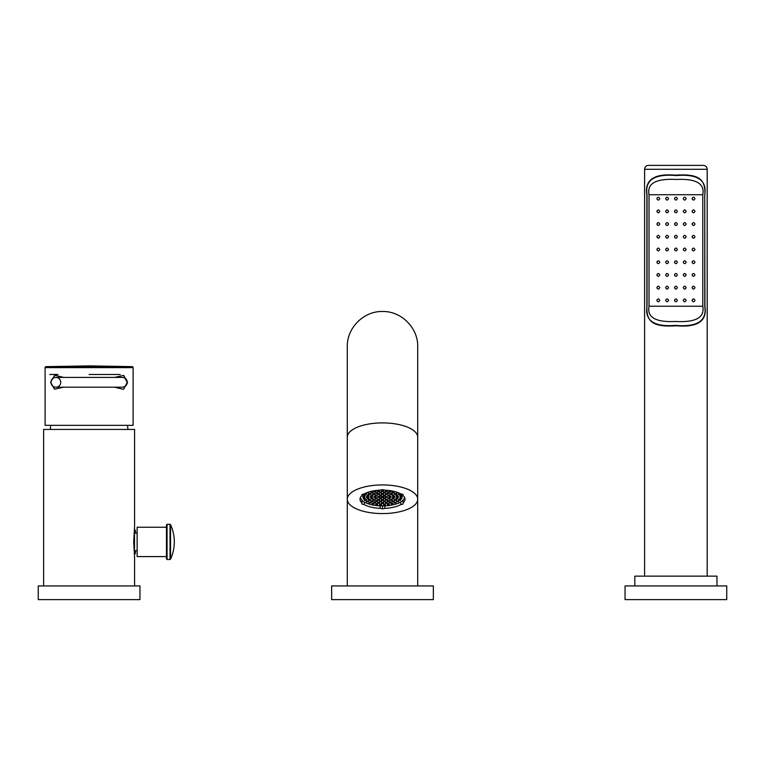 <?xml version="1.0" encoding="UTF-8"?>
<svg xmlns="http://www.w3.org/2000/svg" width="765" height="765" viewBox="0 0 765 765"><rect width="100%" height="100%" fill="white"/><g stroke="black" fill="none" stroke-linecap="round" stroke-linejoin="round"><path stroke-width="1.15" d="M57.958 374.477L49.83 374.477M120.296 374.477L89.103 374.477M132.154 366.636L133.11 367.621L45.097 367.621L45.097 425.34L133.11 425.34L133.11 367.621A0.975 0.975 -90 0 0 132.154 366.636L89.103 365.89L46.053 366.636L89.103 365.89L132.154 366.636L46.053 366.636L45.097 367.621A0.975 0.975 90 0 1 46.053 366.636M114.549 387.195L123.481 389.347L127.612 382.309L123.701 375.386L114.549 377.413M63.658 377.413L54.736 375.261L50.595 382.309L54.497 389.213L63.658 387.195M122.429 387.195L124.064 386.889M124.236 386.822L124.848 386.507M125.106 386.344L127.248 382.309L124.905 378.13M124.628 377.977L123.136 377.48M122.897 377.441L122.352 377.413A4.886 4.886 90 0 1 127.248 382.309A4.886 4.886 90 0 1 122.352 387.195L55.855 387.195C53.521 387.463 51.886 385.837 50.968 382.309A4.886 4.886 -90 0 0 55.855 387.195A4.886 4.886 -90 0 0 60.741 382.309A4.886 4.886 -90 0 0 55.855 377.413A4.886 4.886 -90 0 0 50.968 382.309C51.532 379.067 53.168 377.441 55.855 377.413L55.682 377.413M50.28 429.442A58.675 58.675 0 0 1 50.767 425.34M127.927 429.442A58.675 58.675 0 0 0 127.439 425.34M134.583 585.923L134.583 557.714L133.722 541.907L134.583 526.11L134.583 429.442L43.634 429.442M43.624 585.923L43.624 429.442M139.957 585.923L38.25 585.923L38.25 599.617L139.957 599.617L139.957 585.923M137.136 550.714L135.376 550.714L135.376 553.65L134.497 553.65M137.136 533.109L135.376 533.109L135.376 530.174L134.497 530.174M134.497 555.591L134.497 528.232M166.474 556.585L137.136 556.585L137.136 527.238L166.474 527.238M166.474 524.895L166.474 558.928L167.066 559.511L167.066 524.312L166.474 524.895M365.211 495.749L365.211 494.955L363.251 494.955L363.251 495.749L365.211 495.749L365.211 494.955M364.456 494.238L366.416 494.238L366.416 493.444L365.125 493.444M360.439 497.47A22.099 8.989 180 0 0 382.5 505.923A22.099 8.989 180 0 0 404.561 497.47M383.475 497.327L383.475 496.533L381.525 496.533L381.525 497.327L383.475 497.327L383.475 496.533M379.746 497.327L379.746 496.533L377.786 496.533L377.786 497.327L379.746 497.327L379.746 496.533M381.611 498.646L381.611 497.852L379.65 497.852L379.65 498.646L381.611 498.646L381.611 497.852M385.35 498.646L385.35 497.852L383.389 497.852L383.389 498.646L385.35 498.646L385.35 497.852M387.214 497.327L387.214 496.533L385.254 496.533L385.254 497.327L387.214 497.327L387.214 496.533M385.35 496.016L385.35 495.223L383.389 495.223L383.389 496.016L385.35 496.016L385.35 495.223M381.611 496.016L381.611 495.223L379.65 495.223L379.65 496.016L381.611 496.016L381.611 495.223M376.007 497.327L376.007 496.533L374.047 496.533L374.047 497.327L376.007 497.327L376.007 496.533M377.011 498.847L377.011 498.053L375.051 498.053L375.051 498.847L377.011 498.847L377.011 498.053M379.746 499.966L379.746 499.163L377.786 499.163L377.786 499.966L379.746 499.966L379.746 499.163M383.475 500.367L383.475 499.574L381.525 499.574L381.525 500.367L383.475 500.367L383.475 499.574M387.214 499.966L387.214 499.163L385.254 499.163L385.254 499.966L387.214 499.966L387.214 499.163M389.949 498.847L389.949 498.053L387.989 498.053L387.989 498.847L389.949 498.847L389.949 498.053M390.953 497.327L390.953 496.533L388.993 496.533L388.993 497.327L390.953 497.327L390.953 496.533M389.949 495.816L389.949 495.012L387.989 495.012L387.989 495.816L389.949 495.816L389.949 495.012M387.214 494.697L387.214 493.903L385.254 493.903L385.254 494.697L387.214 494.697L387.214 493.903M383.475 494.295L383.475 493.492L381.525 493.492L381.525 494.295L383.475 494.295L383.475 493.492M379.746 494.697L379.746 493.903L377.786 493.903L377.786 494.697L379.746 494.697L379.746 493.903M377.011 495.816L377.011 495.012L375.051 495.012L375.051 495.816L377.011 495.816L377.011 495.012M372.268 497.327L372.268 496.533L370.317 496.533L370.317 497.327L372.268 497.327L372.268 496.533M372.947 498.885L372.947 498.091L370.987 498.091L370.987 498.885L372.947 498.885L372.947 498.091M374.888 500.262L374.888 499.469L372.938 499.469L372.938 500.262L374.888 500.262L374.888 499.469M377.872 501.276L377.872 500.482L375.921 500.482L375.921 501.276L377.872 501.276L377.872 500.482M381.534 501.821L381.534 501.027L379.574 501.027L379.574 501.821L381.534 501.821L381.534 501.027M385.426 501.821L385.426 501.027L383.466 501.027L383.466 501.821L385.426 501.821L385.426 501.027M389.079 501.276L389.079 500.482L387.128 500.482L387.128 501.276L389.079 501.276L389.079 500.482M392.062 500.262L392.062 499.469L390.112 499.469L390.112 500.262L392.062 500.262L392.062 499.469M394.013 498.885L394.013 498.091L392.053 498.091L392.053 498.885L394.013 498.885L394.013 498.091M394.683 497.327L394.683 496.533L392.732 496.533L392.732 497.327L394.683 497.327L394.683 496.533M394.013 495.768L394.013 494.974L392.053 494.974L392.053 495.768L394.013 495.768L394.013 494.974M392.062 494.4L392.062 493.607L390.112 493.607L390.112 494.4L392.062 494.4L392.062 493.607M389.079 493.387L389.079 492.584L387.128 492.584L387.128 493.387L389.079 493.387L389.079 492.584M385.426 492.842L385.426 492.048L383.466 492.048L383.466 492.842L385.426 492.842L385.426 492.048M381.534 492.842L381.534 492.048L379.574 492.048L379.574 492.842L381.534 492.842L381.534 492.048M377.872 493.387L377.872 492.584L375.921 492.584L375.921 493.387L377.872 493.387L377.872 492.584M374.888 494.4L374.888 493.607L372.938 493.607L372.938 494.4L374.888 494.4L374.888 493.607M372.947 495.768L372.947 494.974L370.987 494.974L370.987 495.768L372.947 495.768L372.947 494.974M368.539 497.327L368.539 496.533L366.578 496.533L366.578 497.327L368.539 497.327L368.539 496.533M369.046 498.904L369.046 498.111L367.085 498.111L367.085 498.904L369.046 498.904L369.046 498.111M370.537 500.367L370.537 499.574L368.577 499.574L368.577 500.367L370.537 500.367L370.537 499.574M372.909 501.63L372.909 500.836L370.958 500.836L370.958 501.63L372.909 501.63L372.909 500.836M376.007 502.595L376.007 501.802L374.047 501.802L374.047 502.595L376.007 502.595L376.007 501.802M379.612 503.198L379.612 502.404L377.652 502.404L377.652 503.198L379.612 503.198L379.612 502.404M383.475 503.408L383.475 502.615L381.525 502.615L381.525 503.408L383.475 503.408L383.475 502.615M387.348 503.198L387.348 502.404L385.388 502.404L385.388 503.198L387.348 503.198L387.348 502.404M390.953 502.595L390.953 501.802L388.993 501.802L388.993 502.595L390.953 502.595L390.953 501.802M394.042 501.63L394.042 500.836L392.091 500.836L392.091 501.63L394.042 501.63L394.042 500.836M396.423 500.367L396.423 499.574L394.463 499.574L394.463 500.367L396.423 500.367L396.423 499.574M397.915 498.904L397.915 498.111L395.954 498.111L395.954 498.904L397.915 498.904L397.915 498.111M398.422 497.327L398.422 496.533L396.461 496.533L396.461 497.327L398.422 497.327L398.422 496.533M397.915 495.758L397.915 494.965L395.954 494.965L395.954 495.758L397.915 495.758L397.915 494.965M396.423 494.295L396.423 493.492L394.463 493.492L394.463 494.295L396.423 494.295L396.423 493.492M394.042 493.033L394.042 492.239L392.091 492.239L392.091 493.033L394.042 493.033L394.042 492.239M390.953 492.067L390.953 491.273L388.993 491.273L388.993 492.067L390.953 492.067L390.953 491.273M387.348 491.465L387.348 490.661L385.388 490.661L385.388 491.465L387.348 491.465L387.348 490.661M383.475 491.254L383.475 490.461L381.525 490.461L381.525 491.254L383.475 491.254L383.475 490.461M379.612 491.465L379.612 490.661L377.652 490.661L377.652 491.465L379.612 491.465L379.612 490.661M376.007 492.067L376.007 491.273L374.047 491.273L374.047 492.067L376.007 492.067L376.007 491.273M372.909 493.033L372.909 492.239L370.958 492.239L370.958 493.033L372.909 493.033L372.909 492.239M370.537 494.295L370.537 493.492L368.577 493.492L368.577 494.295L370.537 494.295L370.537 493.492M369.046 495.758L369.046 494.965L367.085 494.965L367.085 495.758L369.046 495.758L369.046 494.965M364.8 497.327L364.8 496.533L362.839 496.533L362.839 497.327L364.8 497.327L364.8 496.533M365.211 498.914L365.211 498.111L363.251 498.111L363.251 498.914L365.211 498.914L365.211 498.111M366.416 500.425L366.416 499.622L364.456 499.622L364.456 500.425L366.416 500.425L366.416 499.622M368.367 501.792L368.367 500.998L366.416 500.998L366.416 501.792L368.367 501.792L368.367 500.998M370.977 502.978L370.977 502.184L369.026 502.184L369.026 502.978L370.977 502.978L370.977 502.184M374.142 503.906L374.142 503.112L372.182 503.112L372.182 503.906L374.142 503.906L374.142 503.112M377.709 504.556L377.709 503.762L375.749 503.762L375.749 504.556L377.709 504.556L377.709 503.762M381.525 504.89L381.525 504.087L379.574 504.087L379.574 504.89L381.525 504.89L381.525 504.087M385.426 504.89L385.426 504.087L383.475 504.087L383.475 504.89L385.426 504.89L385.426 504.087M389.251 504.556L389.251 503.762L387.291 503.762L387.291 504.556L389.251 504.556L389.251 503.762M392.818 503.906L392.818 503.112L390.858 503.112L390.858 503.906L392.818 503.906L392.818 503.112M395.974 502.978L395.974 502.184L394.023 502.184L394.023 502.978L395.974 502.978L395.974 502.184M398.584 501.792L398.584 500.998L396.633 500.998L396.633 501.792L398.584 501.792L398.584 500.998M400.544 500.425L400.544 499.622L398.584 499.622L398.584 500.425L400.544 500.425L400.544 499.622M401.749 498.914L401.749 498.111L399.789 498.111L399.789 498.914L401.749 498.914L401.749 498.111M402.161 497.327L402.161 496.533L400.2 496.533L400.2 497.327L402.161 497.327L402.161 496.533M401.749 495.749L401.749 494.955L399.789 494.955L399.789 495.749L401.749 495.749L401.749 494.955M400.544 494.238L398.584 494.238L398.584 493.444L398.584 494.238M399.875 493.444L398.584 493.444M398.584 492.861L396.633 492.861L396.633 492.134L396.633 492.861M394.023 491.685L395.132 491.685M370.977 491.685L369.868 491.685M368.367 492.861L368.367 492.134L368.367 492.861L366.416 492.861M366.416 494.238L366.416 493.444M361.96 494.429L364.283 493.884A22.491 9.151 0 0 1 380.176 490.155L382.5 489.61L384.824 490.155A22.491 9.151 180 0 1 400.717 493.884L403.04 494.429L403.04 495.529A22.491 9.151 180 0 1 404.991 499.258A22.491 9.151 180 0 1 403.04 502.988L403.04 504.078L400.717 504.623A22.491 9.151 180 0 1 384.824 508.352L382.5 508.897L380.176 508.352A22.491 9.151 0 0 1 364.283 504.623L361.96 504.078L361.96 502.988A22.491 9.151 0 0 1 360.009 499.258A22.491 9.151 0 0 1 361.96 495.529L361.96 494.429L361.96 495.529M361.96 500.253L361.96 502.988M403.04 500.253L403.04 502.988L403.04 500.253M382.5 513.573A35.209 14.325 180 0 0 417.709 499.258A35.209 14.325 180 0 0 382.5 484.934A35.209 14.325 0 0 0 347.291 499.258L347.291 499.268A35.209 14.325 0 0 0 382.5 513.573M403.04 494.429L403.04 495.529M433.353 585.923L331.647 585.923L331.647 599.617L433.353 599.617L433.353 585.923M364.283 502.022L364.283 504.623M400.717 502.022L400.717 504.623M384.824 505.875L384.824 508.352M380.176 505.875L380.176 508.352M382.5 505.923L382.5 508.897M381.525 497.327L381.525 496.533M377.786 497.327L377.786 496.533M379.65 498.646L379.65 497.852M383.389 498.646L383.389 497.852M385.254 497.327L385.254 496.533M383.389 496.016L383.389 495.223M379.65 496.016L379.65 495.223M374.047 497.327L374.047 496.533M375.051 498.847L375.051 498.053M377.786 499.966L377.786 499.163M381.525 500.367L381.525 499.574M385.254 499.966L385.254 499.163M387.989 498.847L387.989 498.053M388.993 497.327L388.993 496.533M387.989 495.816L387.989 495.012M385.254 494.697L385.254 493.903M381.525 494.295L381.525 493.492M377.786 494.697L377.786 493.903M375.051 495.816L375.051 495.012M370.317 497.327L370.317 496.533M370.987 498.885L370.987 498.091M372.938 500.262L372.938 499.469M375.921 501.276L375.921 500.482M379.574 501.821L379.574 501.027M383.466 501.821L383.466 501.027M387.128 501.276L387.128 500.482M390.112 500.262L390.112 499.469M392.053 498.885L392.053 498.091M392.732 497.327L392.732 496.533M392.053 495.768L392.053 494.974M390.112 494.4L390.112 493.607M387.128 493.387L387.128 492.584M383.466 492.842L383.466 492.048M379.574 492.842L379.574 492.048M375.921 493.387L375.921 492.584M372.938 494.4L372.938 493.607M370.987 495.768L370.987 494.974M366.578 497.327L366.578 496.533M367.085 498.904L367.085 498.111M368.577 500.367L368.577 499.574M370.958 501.63L370.958 500.836M374.047 502.595L374.047 501.802M377.652 503.198L377.652 502.404M381.525 503.408L381.525 502.615M385.388 503.198L385.388 502.404M388.993 502.595L388.993 501.802M392.091 501.63L392.091 500.836M394.463 500.367L394.463 499.574M395.954 498.904L395.954 498.111M396.461 497.327L396.461 496.533M395.954 495.758L395.954 494.965M394.463 494.295L394.463 493.492M392.091 493.033L392.091 492.239M388.993 492.067L388.993 491.273M385.388 491.465L385.388 490.661M381.525 491.254L381.525 490.461M377.652 491.465L377.652 490.661M374.047 492.067L374.047 491.273M370.958 493.033L370.958 492.239M368.577 494.295L368.577 493.492M367.085 495.758L367.085 494.965M362.839 497.327L362.839 496.533M363.251 498.914L363.251 498.111M364.456 500.425L364.456 499.622M366.416 501.792L366.416 500.998M369.026 502.978L369.026 502.184M372.182 503.906L372.182 503.112M375.749 504.556L375.749 503.762M379.574 504.89L379.574 504.087M383.475 504.89L383.475 504.087M387.291 504.556L387.291 503.762M390.858 503.906L390.858 503.112M394.023 502.978L394.023 502.184M396.633 501.792L396.633 500.998M398.584 500.425L398.584 499.622M399.789 498.914L399.789 498.111M400.2 497.327L400.2 496.533M399.789 495.749L399.789 494.955M363.251 495.749L363.251 494.955M677.36 224.069C676.384 225.962 675.409 225.962 674.424 224.069C675.409 222.166 676.384 222.166 677.36 224.069M704.909 194.731C705.426 179.297 699.306 173.559 675.38 175.166C654.027 173.359 644.522 179.88 646.884 194.731L647.047 194.731C644.694 180.033 654.477 173.645 676.403 175.558C697.632 173.837 707.08 180.224 704.747 194.731L704.909 306.22C707.271 321.061 697.766 327.583 676.403 325.775C652.488 327.382 646.358 321.644 646.884 306.22L646.884 194.731M704.747 194.731L704.747 306.22C707.099 320.908 697.307 327.305 675.39 325.383C654.161 327.114 644.713 320.726 647.047 306.22L647.047 194.731M702.767 194.731L649.026 194.731C646.846 183.418 655.978 178.341 676.403 179.469C696.131 178.503 704.919 183.59 702.767 194.731L702.767 306.22L649.026 306.22C646.874 317.351 655.662 322.438 675.39 321.472C695.815 322.61 704.938 317.523 702.767 306.22M649.026 194.731L649.026 306.22M707.195 576.141L707.195 169.304A3.911 3.911 0 0 0 703.274 165.383L648.51 165.383A3.911 3.911 0 0 0 644.599 169.304L707.195 169.304M644.599 576.141L644.599 169.304M716.968 585.923L716.968 576.141L634.816 576.141L634.816 585.923M726.75 585.923L625.043 585.923L625.043 599.617L726.75 599.617L726.75 585.923M656.829 198.642C657.785 196.739 658.761 196.739 659.755 198.642C658.799 200.535 657.823 200.535 656.829 198.642M656.829 211.35C657.776 209.467 658.761 209.467 659.755 211.35C658.808 213.244 657.823 213.244 656.829 211.35M656.829 224.069C657.776 222.194 658.761 222.194 659.755 224.069C658.799 225.943 657.823 225.943 656.829 224.069M656.829 236.777C657.785 234.912 658.761 234.912 659.755 236.777C658.789 238.642 657.814 238.642 656.829 236.777M656.829 249.495C657.795 247.63 658.77 247.63 659.755 249.495C658.78 251.36 657.795 251.36 656.829 249.495M656.829 262.204C657.804 260.339 658.789 260.339 659.755 262.204C658.761 264.078 657.785 264.078 656.829 262.204M656.829 274.922C657.823 273.048 658.799 273.048 659.755 274.922C658.761 276.796 657.776 276.796 656.829 274.922M656.829 287.64C657.823 285.747 658.808 285.747 659.755 287.64C658.761 289.524 657.776 289.524 656.829 287.64M656.829 300.349C657.823 298.455 658.799 298.455 659.755 300.349C658.761 302.242 657.785 302.242 656.829 300.349M665.627 198.642C666.592 196.729 667.568 196.729 668.562 198.642C667.596 200.545 666.621 200.545 665.627 198.642M665.627 211.35C666.592 209.457 667.568 209.457 668.562 211.35C667.596 213.253 666.621 213.253 665.627 211.35M665.627 224.069C666.592 222.175 667.568 222.175 668.562 224.069C667.596 225.962 666.621 225.962 665.627 224.069M665.627 236.777C666.592 234.893 667.568 234.893 668.562 236.777C667.587 238.67 666.611 238.67 665.627 236.777M665.627 249.495C666.602 247.611 667.577 247.611 668.562 249.495C667.577 251.379 666.602 251.379 665.627 249.495M665.627 262.204C666.611 260.32 667.587 260.32 668.562 262.204C667.568 264.097 666.592 264.097 665.627 262.204M665.627 274.922C666.621 273.029 667.596 273.029 668.562 274.922C667.568 276.815 666.592 276.815 665.627 274.922M665.627 287.64C666.621 285.737 667.596 285.737 668.562 287.64C667.568 289.533 666.592 289.533 665.627 287.64M665.627 300.349C666.621 298.446 667.596 298.446 668.562 300.349C667.568 302.252 666.592 302.252 665.627 300.349M674.424 198.642C675.409 196.729 676.384 196.729 677.36 198.642C676.384 200.545 675.409 200.545 674.424 198.642M674.424 211.35C675.409 209.447 676.384 209.447 677.36 211.35C676.384 213.253 675.409 213.253 674.424 211.35M674.424 236.777C675.409 234.884 676.384 234.884 677.36 236.777C676.384 238.67 675.409 238.67 674.424 236.777M674.424 249.495C675.409 247.602 676.384 247.602 677.36 249.495C676.384 251.389 675.409 251.389 674.424 249.495M674.424 262.204C675.409 260.31 676.384 260.31 677.36 262.204C676.384 264.097 675.409 264.097 674.424 262.204M674.424 274.922C675.409 273.029 676.384 273.029 677.36 274.922C676.384 276.815 675.409 276.815 674.424 274.922M674.424 287.64C675.409 285.737 676.384 285.737 677.36 287.64C676.384 289.533 675.409 289.533 674.424 287.64M674.424 300.349C675.409 298.446 676.384 298.446 677.36 300.349C676.384 302.261 675.409 302.261 674.424 300.349M683.231 198.642C684.216 196.729 685.201 196.729 686.167 198.642C685.172 200.545 684.197 200.545 683.231 198.642M683.231 211.35C684.226 209.457 685.201 209.457 686.167 211.35C685.172 213.253 684.187 213.253 683.231 211.35M683.231 224.069C684.226 222.175 685.201 222.175 686.167 224.069C685.172 225.962 684.197 225.962 683.231 224.069M683.231 236.777C684.216 234.893 685.201 234.893 686.167 236.777C685.182 238.67 684.197 238.67 683.231 236.777M683.231 249.495C684.206 247.611 685.191 247.611 686.167 249.495C685.191 251.379 684.206 251.379 683.231 249.495M683.231 262.204C684.206 260.32 685.182 260.32 686.167 262.204C685.191 264.097 684.216 264.097 683.231 262.204M683.231 274.922C684.197 273.029 685.172 273.029 686.167 274.922C685.201 276.815 684.226 276.815 683.231 274.922M683.231 287.64C684.187 285.737 685.172 285.737 686.167 287.64C685.201 289.533 684.226 289.533 683.231 287.64M683.231 300.349C684.197 298.446 685.172 298.446 686.167 300.349C685.201 302.252 684.226 302.252 683.231 300.349M692.029 198.642C693.023 196.739 693.998 196.739 694.964 198.642C693.97 200.535 692.994 200.535 692.029 198.642M692.029 211.35C693.033 209.467 694.008 209.467 694.964 211.35C693.96 213.244 692.985 213.244 692.029 211.35M692.029 224.069C693.033 222.194 694.008 222.194 694.964 224.069C693.97 225.943 692.994 225.943 692.029 224.069M692.029 236.777C693.023 234.912 694.008 234.912 694.964 236.777C693.979 238.642 693.004 238.642 692.029 236.777M692.029 249.495C693.014 247.63 693.998 247.63 694.964 249.495C693.989 251.36 693.014 251.36 692.029 249.495M692.029 262.204C693.004 260.339 693.979 260.339 694.964 262.204C694.008 264.078 693.023 264.078 692.029 262.204M692.029 274.922C692.994 273.048 693.97 273.048 694.964 274.922C694.008 276.796 693.033 276.796 692.029 274.922M692.029 287.64C692.985 285.747 693.96 285.747 694.964 287.64C694.008 289.524 693.033 289.524 692.029 287.64M692.029 300.349C692.994 298.455 693.97 298.455 694.964 300.349C694.008 302.242 693.023 302.242 692.029 300.349M167.066 524.312L170.012 524.312L170.012 559.511L170.547 559.167A41.568 41.568 0 0 0 170.547 524.647L170.547 559.167M417.709 585.923L417.709 437.217A35.209 14.325 180 0 0 382.5 422.902A35.209 14.325 180 0 0 347.291 437.217L347.291 585.923M122.352 377.413L55.855 377.413M170.012 524.312L170.547 524.647M170.012 559.511L167.066 559.511M347.291 437.217L347.291 346.708C346.813 327.889 363.691 311.011 382.5 311.498C401.309 311.011 418.187 327.889 417.709 346.708L417.709 437.217"/></g></svg>
